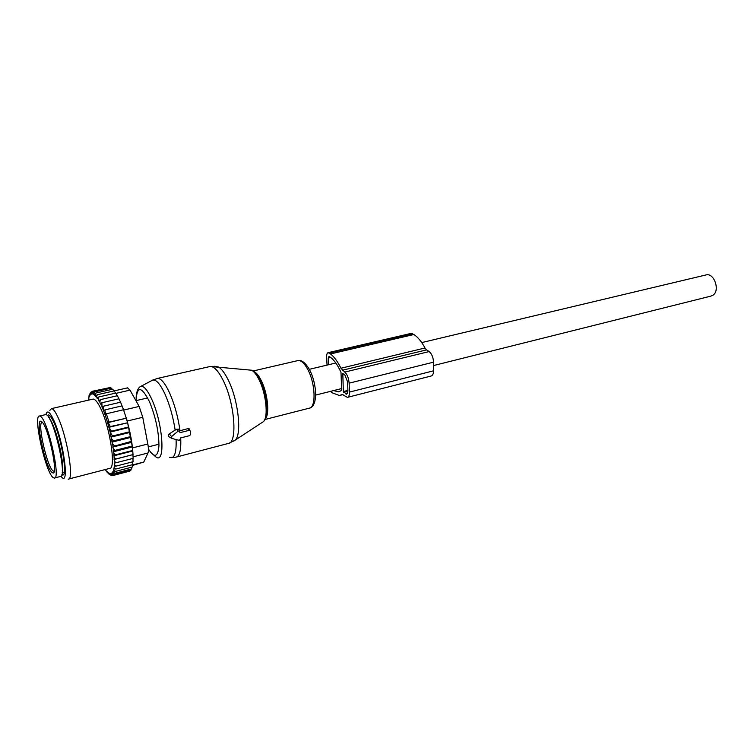 <?xml version="1.0" encoding="UTF-8"?>
<svg xmlns="http://www.w3.org/2000/svg" width="754" height="754" viewBox="0 0 754 754"><rect width="100%" height="100%" fill="white"/><g stroke="black" fill="none" stroke-linecap="round" stroke-linejoin="round"><path stroke-width="1.13" d="M189.131 430.355L180.008 432.655L179.461 430.949L178.085 431.137L171.573 436.566L171.761 438.404L179.198 440.345L180.649 438.969L180.545 437.951L189.65 435.633L190.677 434.295L190.366 431.128L187.982 428.64L179.424 430.864M179.339 430.232L178.651 429.139L176.455 429.271L169.273 433.889C167.793 435.209 167.906 436.293 169.622 437.141L171.318 438.14M189.867 430.298L189.16 428.79L187.982 428.64M45.268 414.7L46.456 414.794C53.968 417.386 67.709 478.573 60.358 476.49L54.722 477.942M53.232 477.64C45.579 472.89 32.611 414.436 39.613 416.01L40.264 416.227C47.606 418.856 61.413 480.204 54.231 478.074L53.232 477.64M131.771 442.315L112.789 447.075L113.411 449.007L115.145 450.336L132.242 446.019L131.771 442.315L131.564 441.344L113.025 446.472L112.619 444.04L114.438 445.633M113.411 449.007L113.694 451.146L115.145 450.336M98.19 399.083L97.407 397.81L98.793 396.962L98.19 399.083L98.793 400.977L100.339 399.648L99.848 402.165L100.405 403.88L101.894 402.749L101.997 407.141L103.43 406.208L103.571 410.619L104.91 409.893L105.541 414.229L106.342 413.795L109.028 422.117L108.218 422.551L110.282 426.576L108.934 427.301L111.469 431.194L128.651 427L128.84 427.518L110.027 432.117L112.582 435.991L129.754 431.759L129.971 432.428L111.064 437.094L111.63 438.847L113.581 440.826L130.734 436.566L130.96 437.386L111.997 442.108L112.619 444.04M88.689 400.101L89.066 395.511L89.622 396.312L89.415 394.634L89.726 394.059L90.301 395.049L90.546 393.117L91.13 394.276L91.064 392.815L92.101 394.031L92.101 392.711L92.591 392.834L93.194 394.323L93.26 393.154L93.807 393.522L94.401 395.134L94.533 394.144L95.701 396.472L95.909 395.68L96.597 396.595L97.2 398.48L97.407 397.81M113.694 451.146L114.561 464.813L113.223 472.852L112.629 471.947L112.469 474.049L111.865 472.956L111.978 474.473L110.951 473.437L110.527 474.803L109.924 473.399L109.905 474.624L108.774 472.833L108.689 473.88L108.124 473.389L107.539 471.759L107.388 472.626L105.23 469.544M112.789 447.075L113.025 446.472M111.997 442.108L111.63 438.847M111.064 437.094L110.423 433.362M110.027 432.117L110.093 431.948C107.775 422.485 105.098 414.163 102.063 406.962M101.611 405.916L100.518 403.531M99.848 402.165L98.963 400.459M68.737 479.016L109.368 468.479C116.616 470.081 109.924 425.558 99.886 406.858C97.238 401.741 95.004 399.139 93.166 399.073L92.45 399.234M96.597 396.595L97.285 394.728L95.909 395.68M115.513 393.136L114.259 390.874L97.285 394.728M113.816 390.968L112.78 389.205L95.852 393.041L95.127 394.757M94.533 394.144L95.852 393.041M112.186 389.337L111.385 388.093L94.514 391.901L93.807 393.522M93.26 393.154L94.514 391.901M110.621 388.263L110.103 387.537L93.289 391.326L92.591 392.834M92.101 392.711L93.289 391.326M109.123 387.754L92.186 391.317L91.498 392.702M91.064 392.815L92.186 391.317M91.884 391.722L90.546 393.117M90.169 393.465L91.234 391.873M90.508 392.947L89.726 394.059M89.066 395.511L89.462 394.992M106.012 470.873L106.493 471.005M107.388 472.626L107.935 472.852M108.689 473.88L109.321 474.219M111.394 475.246L109.377 474.36M109.905 474.624L111.055 475.34M113.185 475.416L110.527 474.803M110.998 474.822L112.214 475.67M129.999 470.496L129.905 471.071L113.26 475.444L111.564 474.7M111.978 474.473L113.26 475.444M130.998 469.092L130.866 470.27L114.156 474.652L112.469 474.049M112.817 473.587L114.156 474.652M131.79 467.16L131.667 468.922L114.91 473.314L113.223 472.852M113.505 472.164L114.91 473.314M132.384 464.718L132.308 467.028L115.485 471.42L113.826 471.127M114.033 470.204L115.485 471.42M132.77 461.787L132.77 464.615L115.899 469.016L114.25 468.894M114.382 467.753L115.899 469.016M114.504 466.17L116.125 466.104L114.561 464.813M114.58 462.984L116.163 462.73L114.551 461.448M114.467 459.384L116.012 458.95L114.363 457.678M114.174 455.425L115.664 454.794L113.986 453.578M112.176 441.627L113.581 440.826M111.196 436.764L112.582 435.991M110.093 431.948L111.469 431.194M128.651 427L127.615 422.777L108.934 427.301M127.615 422.777L110.282 426.576M108.218 422.551L126.304 418.206L109.028 422.117M126.21 417.999L123.515 409.742L106.342 413.795M123.609 409.959L122.063 405.869L104.91 409.893M122.063 405.869L120.555 402.221L103.43 406.208M127.483 387.886L130.027 390.138L139.151 406.425L142.751 417.292L147.822 444.012C148.604 448.338 148.661 451.326 148.001 452.984L143.778 462.051L132.374 465.02M132.336 446.688L127.275 421.024L122.827 407.848M61.847 474.747L62.582 474.982C67.907 476.594 61.545 438.272 53.619 421.854C51.517 417.339 49.792 415.02 48.454 414.898L47.398 415.567M61.017 476.264C69.962 489.054 63.788 441.005 53.449 419.573C49.934 412.212 47.53 410.223 46.22 413.607L45.966 414.606M49.83 410.374L51.555 408.593C53.157 408.734 55.193 411.43 57.672 416.679C67.078 435.906 74.514 481.071 68.143 479.167M132.365 465.491L143.778 462.051M126.304 418.206L127.473 422.419M117.219 395.775L115.824 393.07L98.793 396.962M118.896 398.819L117.407 395.727L100.339 399.648M120.527 402.231L118.991 398.8L101.894 402.749M128.84 427.518L129.754 431.759M129.971 432.428L130.734 436.566M130.96 437.386L131.564 441.344M113.826 455.802L132.742 450.986L132.732 450.458L132.365 446.952L113.42 451.75M132.732 450.458L115.664 454.794M132.742 450.986L133.034 454.587L116.012 458.95M133.034 454.587L114.061 459.535M132.93 454.709L133.138 458.357L116.163 462.73M132.949 458.404L133.053 461.712L116.125 466.104M132.365 446.952L132.242 446.019M330.459 391.373L332.109 392.787L339.423 395.501L342.297 394.474L347.387 397.377C348.791 397.047 349.47 395.284 349.432 392.099L349.121 383.164L433.522 362.174L433.55 370.817C433.475 373.909 432.655 375.643 431.081 376.02L347.717 397.292M327.029 365.106L326.661 356.736C326.614 354.267 327.123 352.91 328.188 352.655L330.488 353.956C334.173 356.793 337.66 361.562 340.94 368.244L344.795 372.08C347.255 374.436 348.697 378.14 349.121 383.164M342.401 370.242L426.547 349.884L429.139 351.571C431.778 353.777 433.248 357.311 433.522 362.174M426.547 349.884L424.992 347.99C421.59 341.628 417.886 337.132 413.889 334.512L411.118 333.391M333.598 390.581L338.518 391.854L341.685 390.393L340.997 372.344C337.811 365.294 334.352 360.308 330.629 357.396L328.97 356.322L328.329 358.018L330.704 357.462M343.334 391.543L342.806 373.484L344.908 375.068L347.603 381.986L347.914 390.902L346.642 394.201L343.334 391.543L347.896 390.393M328.621 364.729L328.329 358.018M705.64 275.031L706.357 274.861C714.198 272.957 720.127 290.281 713.227 295.031L710.805 296.133L433.531 365.558M214.664 366.284L218.472 367C221.601 368.885 224.815 373.126 228.104 379.724C238.217 399.479 242.147 434.398 235.173 440.138L233.749 441.165M209.141 366.727L210.291 366.463C214.193 366.444 218.481 371.081 223.156 380.374C234.994 403.503 237.774 444.229 227.915 443.55L176.832 456.943M262.024 422.56L263.353 421.684C268.641 417.33 266.096 392.947 258.773 379.168C256.388 374.54 254.023 371.562 251.666 370.223L248.226 369.894M259.63 379.611C266.2 392.014 268.942 413.767 264.758 419.497M156.794 378.555L157.671 378.376C161.139 378.47 165.117 383.315 169.584 392.9C174.589 404.314 178.057 416.896 179.989 430.647M253.429 371.354C255.879 372.156 258.386 375.03 260.969 379.988C267.67 392.589 270.007 414.86 265.163 418.951M140.875 386.35L151.714 380.61C155.249 378.32 159.707 382.881 165.088 394.314C169.801 405.087 173.156 417.037 175.154 430.166M297.378 360.704L298.235 360.506C301.195 360.374 304.277 363.183 307.491 368.932C315.54 383.032 316.36 408.291 308.989 408.244L264.908 419.507M136.135 397.65C136.399 392.259 137.671 388.649 139.942 386.84C143.062 384.813 147.039 389.045 151.874 399.554C162.883 423.409 165.635 463.738 156.238 457.235L150.612 452.306M136.022 400.647C137.002 385.605 141.507 386.001 149.537 401.816C155.673 417.028 158.802 431.656 158.953 445.68C157.972 457.235 154.476 458.366 148.444 449.073M176.097 439.544C176.549 453.258 174.325 459.177 169.433 457.301M171.573 436.566L169.273 433.889M178.085 431.137L176.455 429.271M180.696 437.914C181.262 450.091 179.65 456.519 175.852 457.197L172.232 457.555M49.764 419.092C55.608 425.803 64.42 461.872 62.318 470.534M41.385 421.533C48.068 424.351 59.623 479.374 52.13 472.419C45.428 468.309 34.458 416.594 41.385 421.533M54.034 471.25L53.11 470.948C47.314 467.565 37.182 423.38 41.97 422.306M148.001 452.984L133.053 456.83M142.751 417.292L127.275 421.024M147.822 444.012L132.468 447.904M115.965 393.352L130.027 390.138M139.151 406.425L123.694 410.072M341.939 394.596L342.467 394.465M349.432 392.099L433.55 370.817M344.795 372.08L429.139 351.571M340.94 368.244L424.992 347.99M330.488 353.956L413.889 334.512M329.281 353.042L412.589 333.664M342.674 373.824L343.145 373.711M343.607 392.231L347.924 391.147M345.596 393.824L347.585 393.315M152.6 380.101L157.671 378.376L210.291 366.463L251.666 370.223C254.343 371.59 256.907 374.606 259.357 379.281C266.709 393.032 269.31 416.858 263.353 421.684L235.173 440.138L228.848 443.333M254.079 371.901C255.832 373.098 257.774 375.775 259.904 379.931C265.757 391.09 268.565 411.024 265.766 417.245M253.005 371.025L298.235 360.506C301.591 359.856 305.229 362.693 309.14 369.017C316.916 382.768 318.546 406.821 308.989 408.244M179.461 430.949L178.651 429.139M189.933 430.44L189.169 428.8M135.927 400.666L147.68 397.923M148.274 446.915L158.434 444.332M62.214 472.579L64.316 472.042M48.727 417.32L50.829 416.83M39.613 416.01L45.787 414.577M63.082 474.85L62.582 474.982M114.278 390.892L127.746 387.829M93.166 399.073L51.555 408.593M340.846 395.143L342.957 394.606M338.518 391.854L339.809 391.533M328.188 352.655L411.382 333.334M309.451 369.29L335.813 363.013M421.731 342.58L706.357 274.861M315.624 395.087L341.788 388.536"/></g></svg>
